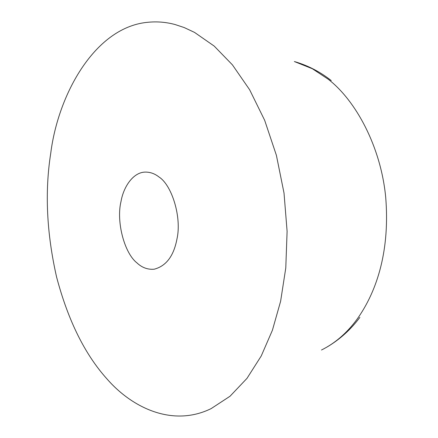 <?xml version="1.0" encoding="UTF-8"?>
<svg xmlns="http://www.w3.org/2000/svg" width="438" height="438" viewBox="0 0 438 438"><rect width="100%" height="100%" fill="white"/><g stroke="black" fill="none" stroke-linecap="round" stroke-linejoin="round"><path stroke-width="0.66" d="M50.742 153.24C58.177 93.929 95.555 26.05 149.013 22.185C157.74 21.429 166.418 22.207 175.047 24.528L184.163 27.545L194.505 32.385L214.198 46.083L232.43 64.868L249.638 89.752L264.667 120.308L276.405 155.353L284.021 193.087L287.104 231.335L285.779 267.985L280.605 301.317L272.409 330.252L261.251 355.952L246.977 378.372L230.032 396.237L211.143 408.61C172.879 427.34 132.347 408.063 107.036 378.99C84.895 354.424 68.087 320.468 56.611 277.128C46.625 233.142 44.671 191.844 50.742 153.24M136.902 262.849C124.315 253.049 116.059 221.464 121.03 201.381C123.565 186.637 133.272 172.32 145.093 172.101C150.114 171.997 154.74 173.629 158.978 176.985C171.893 185.082 181.956 217.451 176.936 239.115C173.716 256.033 166.144 266.063 154.214 269.2C147.726 269.753 141.956 267.634 136.902 262.849M331.227 80.576C320.151 71.805 307.865 65.459 294.369 61.539L312.343 68.739L328.15 79.179C355.809 100.466 380.874 146.741 385.697 197.215C389.902 248.445 378.142 289.94 356.707 319.707C346.688 333.214 334.95 343.31 321.481 350.011M359.872 317.38C350.794 329.54 339.872 339.412 327.098 346.989"/></g></svg>

